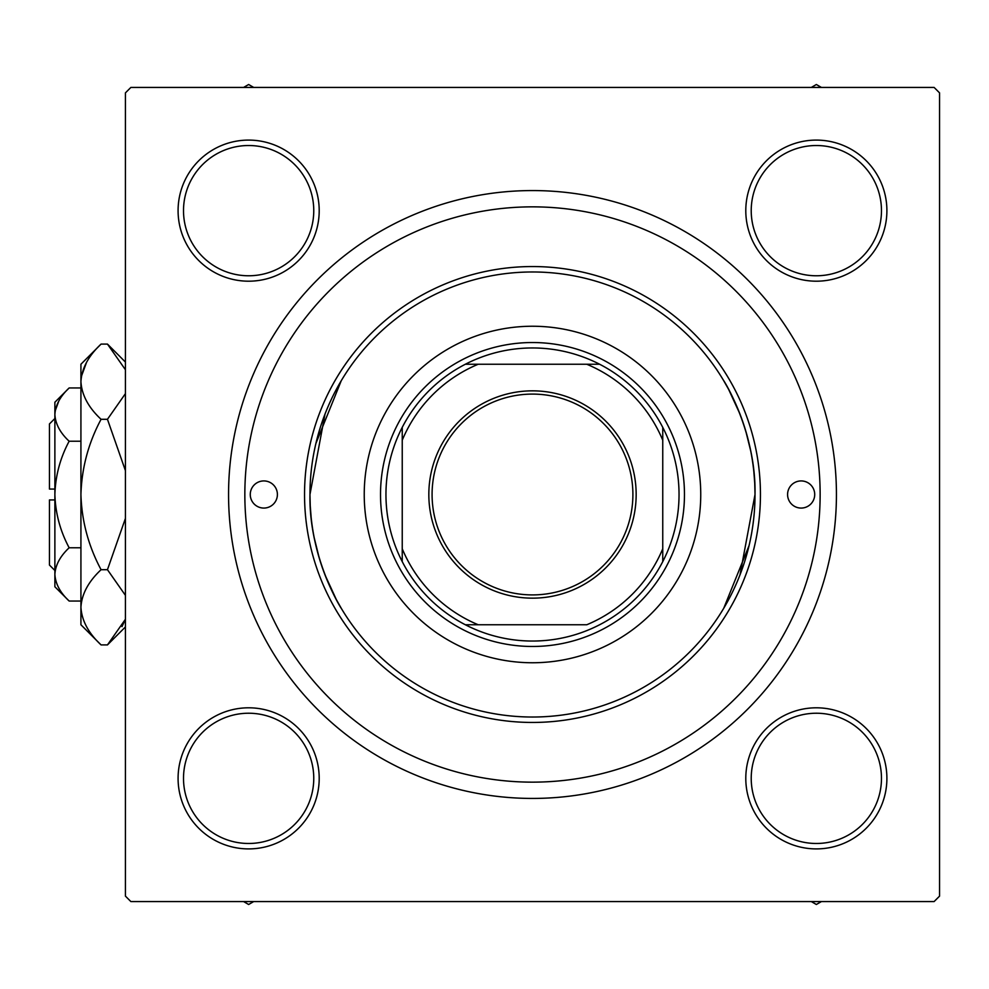 <?xml version="1.0" encoding="UTF-8"?>
<svg xmlns="http://www.w3.org/2000/svg" width="989" height="989" viewBox="0 0 989 989"><rect width="100%" height="100%" fill="white"/><g stroke="black" fill="none" stroke-linecap="round" stroke-linejoin="round"><path stroke-width="1.48" d="M310.237 505.441L309.965 494.5C308.766 556.733 341.217 608.841 341.242 608.26C341.254 608.841 308.753 556.844 309.965 494.5L324.998 414.107M328.521 405.539L331.253 399.531M336.124 389.827L339.944 382.953M341.242 380.74L315.899 443.48M754.743 483.559L755.015 494.5C756.226 432.267 723.775 380.159 723.738 380.74C723.725 380.159 756.226 432.156 755.015 494.5L740.007 574.844M723.738 380.74L728.621 389.369M728.633 389.394L739.933 413.958M745.731 430.883L750.713 450.922M753.865 471.938L754.718 482.953M178.082 778.355A70.553 70.553 0 0 1 248.635 707.803A70.553 70.553 0 0 1 319.2 778.355A70.553 70.553 0 0 1 248.635 848.908A70.553 70.553 0 0 1 178.082 778.355M313.76 778.355A65.126 65.126 0 0 0 248.635 713.23A65.126 65.126 0 0 0 183.509 778.355A65.126 65.126 0 0 0 248.635 843.481A65.126 65.126 0 0 0 313.76 778.355M178.082 210.645A70.553 70.553 0 0 1 248.635 140.092A70.553 70.553 0 0 1 319.2 210.645A70.553 70.553 0 0 1 248.635 281.197A70.553 70.553 0 0 1 178.082 210.645M313.76 210.645A65.126 65.126 0 0 0 248.635 145.519A65.126 65.126 0 0 0 183.509 210.645A65.126 65.126 0 0 0 248.635 275.77A65.126 65.126 0 0 0 313.76 210.645M745.793 210.645A70.553 70.553 0 0 1 816.345 140.092A70.553 70.553 0 0 1 886.898 210.645A70.553 70.553 0 0 1 816.345 281.197A70.553 70.553 0 0 1 745.793 210.645M881.471 210.645A65.126 65.126 0 0 0 816.345 145.519A65.126 65.126 0 0 0 751.22 210.645A65.126 65.126 0 0 0 816.345 275.77A65.126 65.126 0 0 0 881.471 210.645M745.793 778.355A70.553 70.553 0 0 1 816.345 707.803A70.553 70.553 0 0 1 886.898 778.355A70.553 70.553 0 0 1 816.345 848.908A70.553 70.553 0 0 1 745.793 778.355M881.471 778.355A65.126 65.126 0 0 0 816.345 713.23A65.126 65.126 0 0 0 751.22 778.355A65.126 65.126 0 0 0 816.345 843.481A65.126 65.126 0 0 0 881.471 778.355M228.558 494.5A303.932 303.932 0 0 1 532.49 190.568A303.932 303.932 0 0 1 836.434 494.5A303.932 303.932 0 0 1 532.49 798.432A303.932 303.932 0 0 1 228.558 494.5M934.123 87.44L130.857 87.44L125.43 92.867L125.43 896.133L130.857 901.56L934.123 901.56L939.55 896.133L939.55 92.867L934.123 87.44M736.953 582.323L733.727 589.469M728.856 599.173L725.036 606.047M723.738 608.26L749.093 545.52M341.242 608.26L336.359 599.631M336.347 599.606L325.06 575.042M319.249 558.117L314.279 538.078M311.115 517.062L310.262 506.047M636.162 494.5A103.66 103.66 0 0 1 532.49 598.16A103.66 103.66 0 0 1 428.83 494.5A103.66 103.66 0 0 1 532.49 390.84A103.66 103.66 0 0 1 636.162 494.5M432.082 494.5A100.408 100.408 0 0 0 532.49 594.908A100.408 100.408 0 0 0 632.898 494.5A100.408 100.408 0 0 0 532.49 394.092A100.408 100.408 0 0 0 432.082 494.5M679.035 494.5A146.545 146.545 0 0 0 662.754 427.372L662.754 440.229L662.754 427.372A146.545 146.545 0 0 0 465.362 364.236L478.219 364.236L465.362 364.236A146.545 146.545 0 0 0 402.239 561.628L402.239 548.771L402.239 561.628A146.545 146.545 0 0 0 465.362 624.764L586.761 624.764A141.118 141.118 0 0 0 662.754 548.771L662.754 440.229A141.118 141.118 0 0 0 586.761 364.236L478.219 364.236A141.118 141.118 0 0 0 402.239 440.229L402.239 548.771A141.118 141.118 0 0 0 478.219 624.764L465.362 624.764A146.545 146.545 0 0 0 662.754 561.628L662.754 548.771L662.754 561.628A146.545 146.545 0 0 0 679.035 494.5M380.518 494.5A151.972 151.972 0 0 1 532.49 342.528A151.972 151.972 0 0 1 684.462 494.5A151.972 151.972 0 0 1 532.49 646.472A151.972 151.972 0 0 1 380.518 494.5M402.239 427.372L402.239 440.229L402.239 427.372M599.631 364.236L586.761 364.236L599.631 364.236M814.713 494.5A13.574 13.574 0 0 0 801.152 480.926A13.574 13.574 0 0 0 787.578 494.5A13.574 13.574 0 0 0 801.152 508.074A13.574 13.574 0 0 0 814.713 494.5M277.402 494.5A13.574 13.574 0 0 0 263.828 480.926A13.574 13.574 0 0 0 250.266 494.5A13.574 13.574 0 0 0 263.828 508.074A13.574 13.574 0 0 0 277.402 494.5M700.744 494.5A168.254 168.254 0 0 0 532.49 326.246A168.254 168.254 0 0 0 364.236 494.5A168.254 168.254 0 0 0 532.49 662.754A168.254 168.254 0 0 0 700.744 494.5M309.965 494.5A222.525 222.525 0 0 0 532.49 717.025A222.525 222.525 0 0 0 755.015 494.5A222.525 222.525 0 0 0 532.49 271.975A222.525 222.525 0 0 0 309.965 494.5M760.442 494.5A227.952 227.952 0 0 1 532.49 722.452A227.952 227.952 0 0 1 304.538 494.5A227.952 227.952 0 0 1 532.49 266.548A227.952 227.952 0 0 1 760.442 494.5M244.839 494.5A287.651 287.651 0 0 0 532.49 782.151A287.651 287.651 0 0 0 820.141 494.5A287.651 287.651 0 0 0 532.49 206.849A287.651 287.651 0 0 0 244.839 494.5M243.566 901.56L248.635 904.49L253.716 901.56M811.277 901.56L816.345 904.49L821.426 901.56M253.716 87.44L248.635 84.51L243.566 87.44M821.426 87.44L816.345 84.51L811.277 87.44M54.877 570.48L49.45 565.053L49.45 499.927L54.877 499.927M69.156 387.96L54.877 402.239L54.877 586.761L69.156 601.04C60.23 592.745 55.471 583.869 54.877 574.411C55.421 565.053 60.181 556.177 69.156 547.77C60.205 531.056 55.446 513.291 54.877 494.5C55.458 475.66 60.205 457.907 69.156 441.23C60.23 432.935 55.471 424.058 54.877 414.589C55.421 405.243 60.181 396.366 69.156 387.96L80.925 387.96M69.156 441.23L80.925 441.23M58.821 400.965L55.174 410.917L58.808 400.978M69.156 601.04L80.925 601.04M69.156 547.77L80.925 547.77M121.993 626.63L125.43 619.25L107.455 644.915L101.076 644.915L80.925 624.764L80.925 364.236L101.076 344.085L107.455 344.085L125.43 369.75M101.076 644.915C88.491 633.207 81.766 620.672 80.925 607.308C81.704 594.105 88.417 581.569 101.076 569.701C88.441 546.101 81.728 521.03 80.925 494.5C81.741 467.908 88.454 442.837 101.076 419.299C88.491 407.592 81.766 395.056 80.925 381.692C81.704 368.489 88.417 355.953 101.076 344.085M101.076 419.299L107.455 419.299L125.43 470.64M125.43 393.622L107.455 419.299M86.538 362.37L81.345 376.5L86.513 362.419M80.925 607.308L81.345 612.5L80.925 607.308M101.076 569.701L107.455 569.701L125.43 595.366M125.43 518.384L107.455 569.701M54.877 489.073L49.45 489.073L49.45 423.947L54.877 418.52M125.43 626.927L107.455 644.915M125.43 362.073L107.455 344.085"/></g></svg>
